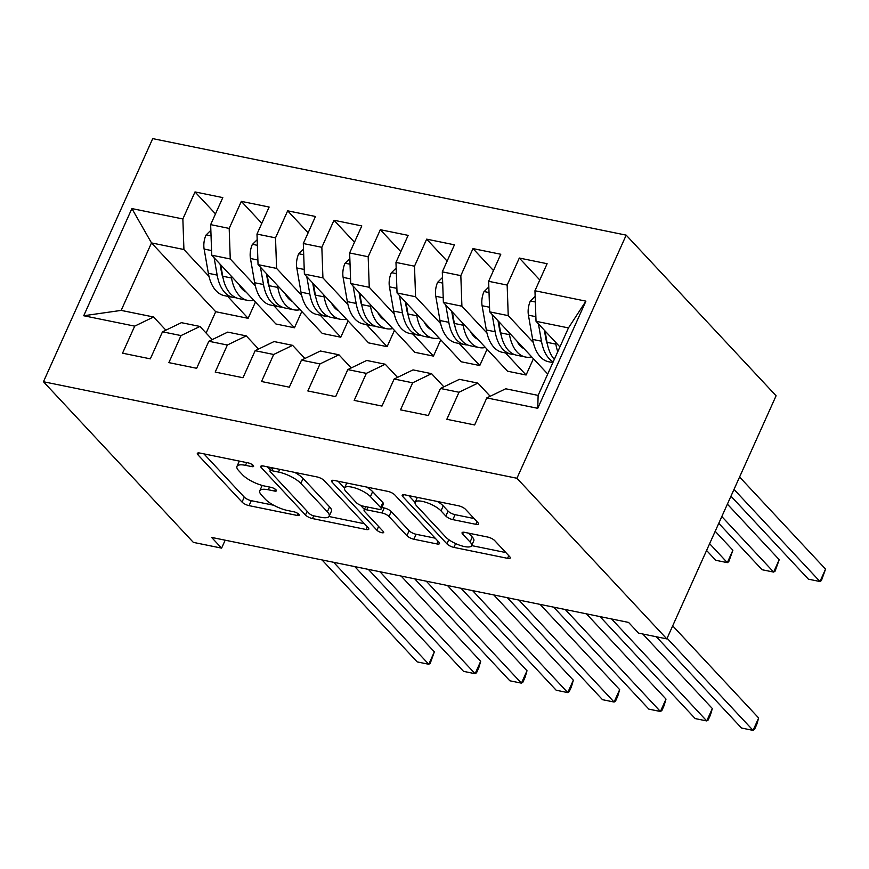 <?xml version="1.0" encoding="UTF-8"?>
<svg xmlns="http://www.w3.org/2000/svg" width="869" height="869" viewBox="0 0 869 869"><rect width="100%" height="100%" fill="white"/><g stroke="black" fill="none" stroke-linecap="round" stroke-linejoin="round"><path stroke-width="1.3" d="M253.216 465.415A3.932 1.206 -155.8 0 0 248.317 462.927L200 453.075A5.616 1.727 -155.8 0 0 197.328 453.401A5.616 1.727 -155.8 0 0 197.904 454.78L242.038 502.076A5.616 1.727 -155.8 0 0 249.045 505.639L297.361 515.48A3.932 1.206 -155.8 0 0 299.218 515.252A3.932 1.206 -155.8 0 0 298.827 514.296A3.932 1.206 -155.8 0 0 293.928 511.808L287.672 510.527A17.956 5.518 -155.8 0 1 265.273 499.154L261.591 495.211A17.956 5.518 -155.8 0 1 259.766 490.822A17.956 5.518 -155.8 0 1 268.304 489.768L274.55 491.05A3.932 1.206 -155.8 0 0 276.418 490.811A3.932 1.206 -155.8 0 0 276.016 489.855A3.932 1.206 -155.8 0 0 271.117 487.368L264.86 486.086A17.956 5.518 -155.8 0 1 242.462 474.713L238.79 470.77A17.956 5.518 -155.8 0 1 236.965 466.381A17.956 5.518 -155.8 0 1 245.492 465.328L251.749 466.61A3.932 1.206 -155.8 0 0 253.607 466.381A3.932 1.206 -155.8 0 0 253.216 465.415M475.81 524.311A5.616 1.727 -155.8 0 0 478.471 523.974A5.616 1.727 -155.8 0 0 477.907 522.606L465.523 509.332A5.616 1.727 -155.8 0 0 458.517 505.78L404.856 494.841A5.616 1.727 -155.8 0 0 402.195 495.167A5.616 1.727 -155.8 0 0 402.76 496.547L446.905 543.842A5.616 1.727 -155.8 0 0 453.9 547.394L507.561 558.332A5.616 1.727 -155.8 0 0 510.233 558.007A5.616 1.727 -155.8 0 0 509.658 556.638L494.7 540.605A5.616 1.727 -155.8 0 0 487.705 537.053L464.741 532.371A5.616 1.727 -155.8 0 0 462.069 532.697A5.616 1.727 -155.8 0 0 462.645 534.066L470.064 542.017A15.012 4.617 -155.8 0 1 471.585 545.689A15.012 4.617 -155.8 0 1 460.353 545.45A15.012 4.617 -155.8 0 1 445.732 537.064L416.675 505.921A15.012 4.617 -155.8 0 1 415.143 502.249A15.012 4.617 -155.8 0 1 426.386 502.488A15.012 4.617 -155.8 0 1 440.996 510.874L445.84 516.067A5.616 1.727 -155.8 0 0 452.847 519.629L475.81 524.311L477.005 521.639M666.827 638.9L516.936 478.265L626.191 235.141L776.093 395.775L666.827 638.9L638.563 633.132L628.569 622.421L211.612 537.422L221.606 548.133L225.18 540.192M221.606 548.133L193.342 542.375L43.45 381.741L516.936 478.265M324.094 480.503A5.616 1.727 -155.8 0 0 317.098 476.951L263.437 466.012A5.616 1.727 -155.8 0 0 260.765 466.338A5.616 1.727 -155.8 0 0 261.341 467.707L305.475 515.013A5.616 1.727 -155.8 0 0 312.482 518.565L366.142 529.503A5.616 1.727 -155.8 0 0 368.804 529.178A5.616 1.727 -155.8 0 0 368.228 527.809L324.094 480.503M334.141 480.427L387.802 491.365A5.616 1.727 -155.8 0 1 394.808 494.917L438.943 542.223A5.616 1.727 -155.8 0 1 439.518 543.592A5.616 1.727 -155.8 0 1 436.846 543.918L413.883 539.236A5.616 1.727 -155.8 0 1 406.888 535.684L388.986 516.501A5.616 1.727 -155.8 0 0 381.991 512.949L366.751 509.842A5.616 1.727 -155.8 0 0 364.089 510.168A5.616 1.727 -155.8 0 0 364.654 511.537L383.294 531.513A3.932 1.206 -155.8 0 1 383.696 532.469A3.932 1.206 -155.8 0 1 380.752 532.415A3.932 1.206 -155.8 0 1 376.929 530.22L332.056 482.121A5.616 1.727 -155.8 0 1 331.48 480.753A5.616 1.727 -155.8 0 1 334.141 480.427M626.191 235.141L152.716 138.616L43.45 381.741M227.58 296.296L248.132 318.326L215.708 311.721L151.499 242.918L121.171 310.396L83.728 315.751L134.695 326.136L122.54 353.183L150.337 358.854L162.492 331.806L181.024 335.586L168.868 362.623L196.666 368.293L208.821 341.256L227.352 345.026L215.197 372.073L242.994 377.733L255.149 350.696L273.681 354.476L261.526 381.513L289.323 387.183L301.478 360.135L320.009 363.915L307.854 390.963L335.651 396.622L347.806 369.586L366.338 373.366L354.183 400.403L381.98 406.073L394.135 379.025L412.666 382.805L400.511 409.853L428.308 415.512L440.464 388.476L458.995 392.256L446.84 419.292L474.637 424.963L486.792 397.915L505.704 388.78L538.128 395.395L568.456 327.917L536.032 321.302L559.918 346.905M83.728 315.751L131.892 208.582L182.859 218.966L183.924 249.522L208.994 276.385M215.49 213.872L195.004 191.93L182.859 218.966M195.004 191.93L222.801 197.6L210.656 224.637L229.188 228.417L230.252 258.973L255.323 285.825M261.819 223.322L241.332 201.369L229.188 228.417M241.332 201.369L269.129 207.039L256.985 234.076L275.516 237.856L276.592 268.412L301.652 295.275M308.147 232.762L287.661 210.819L275.516 237.856M287.661 210.819L315.458 216.479L303.314 243.526L321.845 247.307L322.92 277.863L347.98 304.715M354.476 242.212L333.989 220.259L321.845 247.307M333.989 220.259L361.797 225.929L349.642 252.966L368.174 256.746L369.249 287.302L394.309 314.165M400.805 251.652L380.329 229.709L368.174 256.746M380.329 229.709L408.126 235.369L395.971 262.416L414.502 266.196L415.578 296.742L440.637 323.605M447.133 261.102L426.657 239.149L414.502 266.196M426.657 239.149L454.454 244.819L442.299 271.856L460.831 275.636L461.906 306.192L486.966 333.044M493.462 270.541L472.986 248.599L460.831 275.636M472.986 248.599L500.783 254.259L488.628 281.306L507.159 285.075L508.235 315.632L533.294 342.495M539.79 279.992L519.314 258.039L507.159 285.075M519.314 258.039L547.112 263.709L534.956 290.746L585.912 301.141L537.748 408.311L486.792 397.915M490.192 396.275L477.907 383.11L459.375 379.34L440.464 388.476M458.995 392.256L477.907 383.11M534.956 290.746L536.032 321.302M585.912 301.141L568.456 327.917M443.863 386.835L431.578 373.67L413.047 369.89L394.135 379.025M412.666 382.805L431.578 373.67M551.88 362.406L552.608 363.188M508.235 315.632L489.703 311.862L547.731 374.039M488.628 281.306L489.703 311.862M397.535 377.385L385.249 364.23L366.718 360.45L347.806 369.586M366.338 373.366L385.249 364.23M505.552 352.966L526.103 374.995L507.572 371.215L443.375 302.412L461.906 306.192M442.299 271.856L443.375 302.412M351.206 367.945L338.921 354.78L320.389 351L301.478 360.135M320.009 363.915L338.921 354.78M459.223 343.516L479.775 365.545L461.243 361.776L397.046 292.972L415.578 296.742M395.971 262.416L397.046 292.972M304.878 358.495L292.592 345.341L274.061 341.56L255.149 350.696M273.681 354.476L292.592 345.341M412.894 334.076L433.446 356.105L414.915 352.325L350.718 283.522L369.249 287.302M349.642 252.966L350.718 283.522M258.538 349.056L246.264 335.89L227.732 332.11L208.821 341.256M227.352 345.026L246.264 335.89M366.566 324.626L387.118 346.666L368.586 342.886L304.389 274.083L322.92 277.863M303.314 243.526L304.389 274.083M212.21 339.605L199.935 326.451L181.404 322.671L162.492 331.806M181.024 335.586L199.935 326.451M320.237 315.186L340.789 337.215L322.258 333.435L258.05 264.632L276.592 268.412M256.985 234.076L258.05 264.632M165.881 330.166L153.607 317L121.171 310.396M134.695 326.136L153.607 317M273.909 305.736L294.461 327.776L275.929 323.996L211.721 255.193L230.252 258.973M210.656 224.637L211.721 255.193M215.708 311.721L206.105 333.066M183.924 249.522L151.499 242.918L131.892 208.582M526.103 374.995L533.425 358.712M479.775 365.545L487.096 349.273M433.446 356.105L440.768 339.822M387.118 346.666L394.439 330.383M340.789 337.215L348.111 320.933M294.461 327.776L301.782 311.493M248.132 318.326L255.453 302.043M538.128 395.395L537.748 408.311M239.377 461.102A17.956 5.518 -155.8 0 0 239.192 461.417L236.965 466.381M262.253 485.456A17.956 5.518 -155.8 0 0 261.993 485.858L259.766 490.822M203.922 453.879L244.265 497.122A5.616 1.727 -155.8 0 0 251.271 500.674L273.702 505.247M328.993 516.512L364.448 523.746M267.359 466.805L270.389 470.064M271.867 470.705A3.932 1.206 -155.8 0 0 269.998 470.933A3.932 1.206 -155.8 0 0 270.4 471.9L309.147 513.416A3.932 1.206 -155.8 0 0 314.046 515.904L320.639 517.251A17.956 5.518 -155.8 0 0 329.166 516.197A17.956 5.518 -155.8 0 0 327.341 511.808L300.859 483.425A17.956 5.518 -155.8 0 0 278.46 472.052L271.867 470.705L273.094 467.978M329.166 516.197L331.404 511.244A17.956 5.518 -155.8 0 0 329.579 506.844L327.341 511.808M294.656 472.378A17.956 5.518 -155.8 0 1 303.096 478.471L329.579 506.844M435.152 538.161L416.121 534.272L413.883 539.236M381.86 507.507L384.217 507.985A5.616 1.727 -155.8 0 1 391.213 511.537L409.114 530.72A5.616 1.727 -155.8 0 0 416.121 534.272M364.404 509.451L360.494 505.247M344.493 488.117L338.074 481.22M370.411 496.59A15.012 4.617 -155.8 0 0 355.79 488.204A15.012 4.617 -155.8 0 0 344.558 487.965A15.012 4.617 -155.8 0 0 346.079 491.637L356.323 502.608A5.616 1.727 -155.8 0 0 363.318 506.16L378.558 509.267A5.616 1.727 -155.8 0 0 381.219 508.941A5.616 1.727 -155.8 0 0 380.644 507.561L370.411 496.59L372.638 491.637A15.012 4.617 -155.8 0 0 366.414 487.009M381.219 508.941L383.446 503.977A5.616 1.727 -155.8 0 0 382.881 502.608L380.644 507.561M372.638 491.637L382.881 502.608M437.292 501.456A15.012 4.617 -155.8 0 1 443.233 505.921L448.078 511.102A5.616 1.727 -155.8 0 0 455.074 514.665L474.116 518.543M471.585 545.689L473.811 540.735A15.012 4.617 -155.8 0 0 472.291 537.053L470.064 542.017M468.663 533.164L472.291 537.053M471.628 545.591L505.867 552.575M408.788 495.645L415.089 502.401M210.852 230.285L205.964 235.108A15.153 8.516 101.5 0 0 204.128 249.055L208.354 273.3A43.732 24.582 101.5 0 0 224.365 295.645L233.164 297.437A43.732 24.582 101.5 0 0 236.01 297.719M231.176 276.027L231.523 278.015A43.732 24.582 101.5 0 0 247.535 300.37A43.732 24.582 101.5 0 0 253.77 300.25M238.812 284.217A36.302 20.4 101.5 0 0 246.177 292.103M214.132 257.778L217.152 275.093A43.732 24.582 101.5 0 0 233.164 297.437M243.146 288.866A36.302 20.4 -78.5 0 1 242.321 289.247M223.094 278.178A36.302 20.4 -78.5 0 1 221.367 271.606L220.053 264.122M247.535 300.37L238.725 298.567A43.732 24.582 -78.5 0 1 222.714 276.223L220.726 264.839M333.62 562.297L428.775 664.264L417.196 661.906L322.041 559.94M354.802 566.621L434.348 651.859L428.775 664.264L430.22 663.319L434.348 651.859M257.181 239.725L252.292 244.558A15.153 8.516 101.5 0 0 250.457 258.506L254.682 282.74A43.732 24.582 101.5 0 0 270.693 305.084L279.503 306.876A43.732 24.582 101.5 0 0 282.338 307.159M277.504 285.477L277.852 287.465A43.732 24.582 101.5 0 0 293.863 309.809A43.732 24.582 101.5 0 0 300.098 309.69M285.141 293.657A36.302 20.4 101.5 0 0 292.505 301.554M260.461 267.217L263.492 284.532A43.732 24.582 101.5 0 0 279.503 306.876M289.486 298.306A36.302 20.4 -78.5 0 1 288.649 298.686M269.423 287.617A36.302 20.4 -78.5 0 1 267.695 281.045L266.381 273.561M293.863 309.809L285.054 308.017A43.732 24.582 -78.5 0 1 269.042 285.673L267.055 274.289M303.509 249.175L298.621 253.998A15.153 8.516 101.5 0 0 296.785 267.945L301.011 292.18A43.732 24.582 101.5 0 0 317.022 314.535L325.832 316.327A43.732 24.582 101.5 0 0 328.667 316.609M323.833 294.917L324.18 296.905A43.732 24.582 101.5 0 0 340.192 319.249A43.732 24.582 101.5 0 0 346.427 319.129M331.469 303.107A36.302 20.4 101.5 0 0 338.834 310.993M306.79 276.657L309.82 293.983A43.732 24.582 101.5 0 0 325.832 316.327M335.814 307.756A36.302 20.4 -78.5 0 1 334.978 308.137M315.751 297.068A36.302 20.4 -78.5 0 1 314.024 290.496L312.71 283.012M340.192 319.249L331.382 317.457A43.732 24.582 -78.5 0 1 315.371 295.112L313.383 283.728M379.949 571.748L475.104 673.714L463.525 671.346L368.369 569.38M401.13 576.06L480.676 661.309L475.104 673.714L476.549 672.758L478.786 667.805L480.676 661.309M426.277 581.187L521.433 683.153L509.853 680.796L414.698 578.83M447.459 585.5L527.005 670.749L521.433 683.153L522.877 682.208L525.115 677.244L527.005 670.749M349.838 258.614L344.95 263.437A15.153 8.516 101.5 0 0 343.114 277.385L347.339 301.63A43.732 24.582 101.5 0 0 363.351 323.974L372.16 325.766A43.732 24.582 101.5 0 0 374.995 326.049M370.161 304.367L370.509 306.355A43.732 24.582 101.5 0 0 386.52 328.699A43.732 24.582 101.5 0 0 392.755 328.58M377.798 312.547A36.302 20.4 101.5 0 0 385.163 320.444M353.118 286.107L356.149 303.422A43.732 24.582 101.5 0 0 372.16 325.766M382.143 317.196A36.302 20.4 -78.5 0 1 381.306 317.576M362.08 306.507A36.302 20.4 -78.5 0 1 360.353 299.935L359.038 292.451M386.52 328.699L377.711 326.907A43.732 24.582 -78.5 0 1 361.7 304.552L359.723 293.179M396.166 268.065L391.278 272.888A15.153 8.516 101.5 0 0 389.442 286.835L393.668 311.069A43.732 24.582 101.5 0 0 409.679 333.424L418.489 335.217A43.732 24.582 101.5 0 0 421.324 335.499M416.49 313.807L416.838 315.795A43.732 24.582 101.5 0 0 432.849 338.139A43.732 24.582 101.5 0 0 439.084 338.019M424.126 321.997A36.302 20.4 101.5 0 0 431.491 329.883M399.447 295.547L402.477 312.873A43.732 24.582 101.5 0 0 418.489 335.217M428.471 326.646A36.302 20.4 -78.5 0 1 427.635 327.026M408.408 315.958A36.302 20.4 -78.5 0 1 406.681 309.386L405.367 301.891M432.849 338.139L424.039 336.346A43.732 24.582 -78.5 0 1 408.028 314.002L406.051 302.618M472.606 590.627L567.761 692.604L556.182 690.236L461.026 588.27M493.788 594.95L573.334 680.199L567.761 692.604L569.206 691.648L571.444 686.695L573.334 680.199M518.934 600.077L614.09 702.043L602.51 699.686L507.355 597.72M540.116 604.389L619.662 689.638L614.09 702.043L615.534 701.098L617.772 696.134L619.662 689.638M442.495 277.504L437.607 282.327A15.153 8.516 101.5 0 0 435.771 296.275L439.996 320.52A43.732 24.582 101.5 0 0 456.008 342.864L464.817 344.656A43.732 24.582 101.5 0 0 467.652 344.939M462.819 323.257L463.166 325.245A43.732 24.582 101.5 0 0 479.177 347.589A43.732 24.582 101.5 0 0 485.413 347.47M470.455 331.437A36.302 20.4 101.5 0 0 477.82 339.334M445.775 304.997L448.806 322.312A43.732 24.582 101.5 0 0 464.817 344.656M474.8 336.086A36.302 20.4 -78.5 0 1 473.963 336.466M454.737 325.397A36.302 20.4 -78.5 0 1 453.01 318.825L451.706 311.341M706.573 550.457L715.73 560.277L727.32 562.645L732.893 550.24L715.198 531.274M479.177 347.589L470.368 345.797A43.732 24.582 -78.5 0 1 454.357 323.442L452.38 312.058M732.893 550.24L728.765 561.689L727.32 562.645L709.625 543.679M565.263 609.517L660.418 711.494L648.839 709.126L553.683 607.159M586.445 613.84L666.002 699.089L660.418 711.494L661.863 710.538L664.101 705.574L666.002 699.089M488.823 286.955L483.935 291.778A15.153 8.516 101.5 0 0 482.099 305.725L486.325 329.959A43.732 24.582 101.5 0 0 502.336 352.314L511.146 354.107A43.732 24.582 101.5 0 0 513.981 354.389M509.147 332.697L509.495 334.684A43.732 24.582 101.5 0 0 525.506 357.029A43.732 24.582 101.5 0 0 531.741 356.909M516.783 340.887A36.302 20.4 101.5 0 0 524.148 348.773M492.104 314.437L495.134 331.752A43.732 24.582 101.5 0 0 511.146 354.107M521.128 345.536A36.302 20.4 -78.5 0 1 520.292 345.916M501.065 334.837A36.302 20.4 -78.5 0 1 499.338 328.276L498.035 320.78M718.772 523.323L762.07 569.727L773.649 572.084L779.221 559.679L727.386 504.139M525.506 357.029L516.707 355.236A43.732 24.582 -78.5 0 1 500.696 332.892L498.708 321.508M779.221 559.679L775.094 571.139L773.649 572.084L721.813 516.544M611.591 618.967L706.747 720.933L695.167 718.576L600.012 616.599M642.767 633.99L712.33 708.528L706.747 720.933L708.192 719.988L710.429 715.024L712.33 708.528M535.152 296.394L530.264 301.217A15.153 8.516 101.5 0 0 528.428 315.165L532.654 339.41A43.732 24.582 101.5 0 0 548.665 361.754L552.869 362.612M555.476 342.147L555.823 344.124A43.732 24.582 101.5 0 0 557.779 351.673M538.443 323.887L541.463 341.202A43.732 24.582 101.5 0 0 553.184 361.906M547.394 344.287A36.302 20.4 -78.5 0 1 545.667 337.715L544.363 330.231M730.959 496.188L808.398 579.167L819.978 581.524L825.55 569.13L739.584 477.005M554.324 359.364A43.732 24.582 -78.5 0 1 547.025 342.332L545.037 330.948M825.55 569.13L821.422 580.579L819.978 581.524L734.012 489.41M667.11 638.259L753.075 730.384L741.496 728.016L656.334 636.76M672.693 625.854L758.659 717.979L753.075 730.384L754.52 729.428L756.758 724.464L758.659 717.979M246.72 462.601L245.492 465.328M275.354 489.269L274.55 491.05M269.52 487.042L268.304 489.768M298.154 513.709L297.361 515.48M251.271 500.674L249.045 505.639M244.265 497.122L242.038 502.076M198.74 452.923L197.904 454.78M252.542 464.828L251.749 466.61M367.337 526.842L366.142 529.503M313.709 515.828L312.482 518.565M307.148 511.287L305.475 515.013M262.177 465.849L261.341 467.707M303.096 478.471L300.859 483.425M279.688 469.325L278.46 472.052M438.052 541.257L436.846 543.918M409.114 530.72L406.888 535.684M391.213 511.537L388.986 516.501M384.217 507.985L381.991 512.949M367.978 507.116L366.751 509.842M378.602 526.484L376.929 530.22M332.881 480.264L332.056 482.121M455.074 514.665L452.847 519.629M448.078 511.102L445.84 516.067M443.233 505.921L440.996 510.874M463.481 532.208L462.645 534.066M508.767 555.671L507.561 558.332M455.628 543.57L453.9 547.394M448.784 539.671L446.905 543.842M403.596 494.678L402.76 496.547M211.048 235.868L206.192 234.88M217.152 275.093L208.354 273.3M231.523 278.015L222.714 276.223M211.569 250.576L204.128 249.055M257.376 245.319L252.521 244.33M263.492 284.532L254.682 282.74M277.852 287.465L269.042 285.673M257.897 260.016L250.457 258.506M303.705 254.758L298.849 253.77M309.82 293.983L301.011 292.18M324.18 296.905L315.371 295.112M304.226 269.466L296.785 267.945M350.033 264.209L345.178 263.22M356.149 303.422L347.339 301.63M370.509 306.355L361.7 304.552M350.555 278.906L343.114 277.385M396.362 273.648L391.506 272.66M402.477 312.873L393.668 311.069M416.838 315.795L408.028 314.002M396.883 288.356L389.442 286.835M442.69 283.098L437.835 282.11M448.806 322.312L439.996 320.52M463.166 325.245L454.357 323.442M443.212 297.795L435.771 296.275M489.019 292.538L484.163 291.549M495.134 331.752L486.325 329.959M509.495 334.684L500.696 332.892M489.54 307.235L482.099 305.725M535.347 301.988L530.492 301M541.463 341.202L532.654 339.41M555.823 344.124L547.025 342.332M535.869 316.685L528.428 315.165M271.476 467.652L269.998 470.933M365.675 506.638L364.089 510.168M346.785 483.001L344.558 487.965M417.337 497.383L415.143 502.249"/></g></svg>
